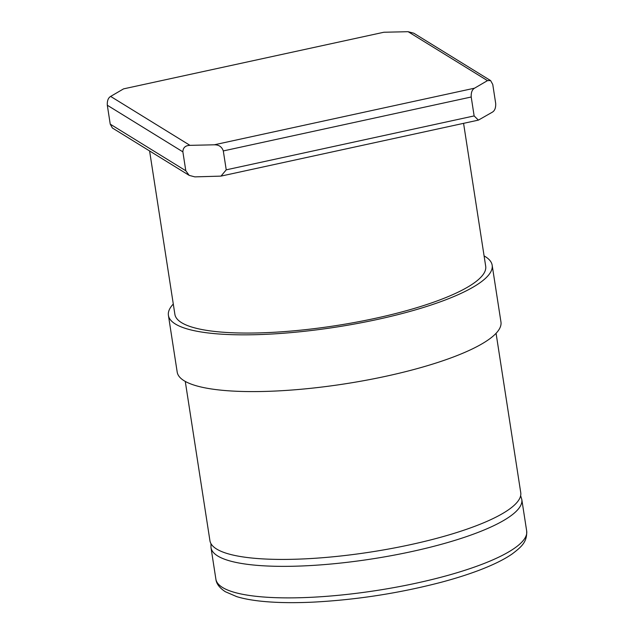 <?xml version="1.0" encoding="UTF-8"?>
<svg xmlns="http://www.w3.org/2000/svg" width="634" height="634" viewBox="0 0 634 634"><rect width="100%" height="100%" fill="white"/><g stroke="black" fill="none" stroke-linecap="round" stroke-linejoin="round"><path stroke-width="0.95" d="M123.567 88.871L383.871 32.247L123.567 88.871L110.641 96.416C108.2 97.858 107.091 100.798 107.312 105.236L182.869 151.843C183.028 147.635 185.397 145.479 189.978 145.352L214.244 144.806C218.833 144.718 221.852 146.763 223.303 150.932L471.213 97.002C470.991 92.564 472.1 89.624 474.541 88.181L487.467 80.637L490.613 80.589L492.753 84.433L495.677 103.35C495.899 107.788 494.789 110.728 492.349 112.17L478.385 120.127L474.137 115.919L471.213 97.002M490.613 80.589L413.812 33.214L408.13 31.7L383.871 32.247M474.137 115.919L226.235 169.841L220.997 176.117L194.86 176.878L189.178 175.372L185.802 170.76L182.869 151.843M189.178 175.372L112.377 127.997L110.237 124.145L107.312 105.236M226.235 169.841L223.303 150.932M463.573 123.345L485.692 266.24A157.256 35.781 171.2 0 1 355.912 322.231A157.256 35.781 171.2 0 1 181.546 322.651A157.256 35.781 171.2 0 1 174.889 314.353L149.592 150.955M496.073 333.302L520.736 492.594A157.256 35.781 171.2 0 1 390.956 548.592A157.256 35.781 171.2 0 1 216.59 549.012A157.256 35.781 171.2 0 1 209.933 540.715L185.271 381.414M173.288 304.043A163.81 37.271 -8.8 0 0 168.414 315.36A163.81 37.271 -8.8 0 0 377.515 319.425A163.81 37.271 171.2 0 0 492.166 265.234L500.955 321.985A163.81 37.271 171.2 0 1 386.304 376.176A163.81 37.271 -8.8 0 1 177.195 372.103L168.414 315.36M484.099 255.922A163.81 37.271 171.2 0 1 492.166 265.234M487.467 80.637L408.13 31.7M214.244 144.806L474.541 88.181M110.641 96.416L189.978 145.352M185.802 170.76L110.237 124.145M520.641 495.669L521.806 499.537A157.256 35.781 171.2 0 1 392.026 555.527A157.256 35.781 171.2 0 1 217.66 555.947A157.256 35.781 171.2 0 1 211.003 547.649L215.885 579.175A157.256 35.781 171.2 0 0 222.542 587.472A157.256 35.781 171.2 0 0 396.908 587.052A157.256 35.781 171.2 0 0 526.688 531.062C527.068 541.634 522.368 546.246 512.153 553.965C504.363 559.37 493.561 564.72 479.74 570.029C468.463 574.333 455.727 578.39 441.533 582.186C399.444 593.186 356.633 599.835 313.109 602.134C292.393 603.1 274.459 602.72 259.314 601.008C250.359 599.978 242.806 598.512 236.656 596.61L225.3 591.704C219.467 587.837 216.329 583.66 215.885 579.175M478.385 120.119L220.997 176.109M521.806 499.537L526.688 531.062M210.948 543.615L211.003 547.649"/></g></svg>
